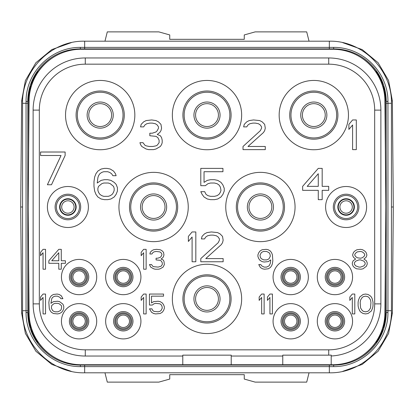 <?xml version="1.0" encoding="UTF-8"?>
<svg xmlns="http://www.w3.org/2000/svg" width="414" height="414" viewBox="0 0 414 414"><rect width="100%" height="100%" fill="white"/><g stroke="black" fill="none" stroke-linecap="round" stroke-linejoin="round"><path stroke-width="0.62" d="M182.781 364.734L81.237 364.734A52.164 52.164 0 0 1 29.078 313.025L28.152 207L29.078 100.975A52.164 52.164 0 0 1 81.237 49.266L332.763 49.266A52.164 52.164 0 0 1 384.922 100.975L385.848 207L384.922 313.025A52.164 52.164 0 0 1 332.763 364.734L331.2 364.734L331.2 355.088A51.274 51.274 0 0 1 328.716 355.15L282.762 355.15L282.762 364.734L231.219 364.734L231.219 355.15L182.781 355.15L182.781 364.734L231.219 364.734M182.781 356.04L85.274 356.04A52.164 52.164 0 0 1 33.12 303.881L33.12 110.114A52.164 52.164 0 0 1 85.284 57.96L328.726 57.96A52.164 52.164 0 0 1 380.88 110.119L380.88 303.886A52.164 52.164 0 0 1 331.2 355.983M328.721 349.83L85.274 349.83A45.954 45.954 0 0 1 39.33 303.881L39.33 110.114A45.954 45.954 0 0 1 85.284 64.17L328.726 64.17A45.954 45.954 0 0 1 374.67 110.119L374.67 303.886A45.954 45.954 0 0 1 328.721 349.83L328.716 355.15M282.762 356.04L231.219 356.04M331.2 364.734L282.762 364.734M376.103 70.437L383.618 85.098L386.221 101.368L386.221 312.57A52.537 52.537 0 0 1 333.684 365.107L80.316 365.107A52.537 52.537 0 0 1 27.779 312.57L27.779 101.43A52.537 52.537 0 0 1 80.316 48.893L333.684 48.893A52.537 52.537 0 0 1 386.221 101.43L387.949 101.528L387.949 312.534C388.192 341.25 363.223 366.845 333.612 366.618L80.388 366.618C50.824 366.84 25.834 341.281 26.051 312.534L26.051 101.466C25.808 72.75 50.777 47.155 80.388 47.382L333.612 47.382C363.176 47.16 388.166 72.719 387.949 101.466L387.949 101.528M80.388 47.382L80.316 48.893L80.828 48.893M26.051 101.528L27.779 101.43L30.382 85.093L37.897 70.437M37.897 343.563L30.382 328.902L27.779 312.57L26.051 312.472M333.612 366.618L333.684 365.107L333.172 365.107M387.949 312.472L386.221 312.57L383.618 328.907L376.103 343.563M333.684 48.893L333.612 47.382M80.316 365.107L80.388 366.618M71.286 42.652L51.807 49.587L35.873 62.757L25.389 80.575L21.626 100.907L20.7 207L21.626 313.093L25.389 333.425L35.873 351.248L51.807 364.413L71.291 371.348M104.965 372.807L107.293 382.122L158.81 382.122L169.74 379.064L169.74 374.67L244.26 374.67L244.26 379.064L255.19 382.122L306.707 382.122L309.035 372.807M342.714 371.348L362.193 364.413L378.127 351.243L388.611 333.425L392.374 313.093L393.3 207L392.374 100.907L388.611 80.575L378.127 62.752L362.193 49.587L342.709 42.652M393.3 207L391.437 207M104.965 41.193L107.293 31.878L158.81 31.878L169.74 34.936L169.74 39.33L244.26 39.33L244.26 34.936L255.19 31.878L306.707 31.878L309.035 41.193M20.7 207L22.563 207M325.238 115.092A11.426 11.426 0 0 1 313.812 126.518A11.426 11.426 0 0 1 302.386 115.092A11.426 11.426 0 0 1 313.812 103.666A11.426 11.426 0 0 1 325.238 115.092A11.426 11.426 0 0 1 313.812 126.518A11.426 11.426 0 0 1 302.386 115.092M77.335 115.092A22.853 22.853 0 0 0 100.188 137.945A22.853 22.853 0 0 0 123.041 115.092A22.853 22.853 0 0 0 100.188 92.239A22.853 22.853 0 0 0 77.335 115.092M76.093 115.092A24.095 24.095 0 0 0 100.188 139.187A24.095 24.095 0 0 0 124.283 115.092A24.095 24.095 0 0 0 100.188 90.997A24.095 24.095 0 0 0 76.093 115.092M134.84 115.092A34.652 34.652 0 0 0 100.188 80.44A34.652 34.652 0 0 0 65.536 115.092A34.652 34.652 0 0 0 100.188 149.744A34.652 34.652 0 0 0 134.84 115.092M279.16 115.092A34.652 34.652 0 0 0 313.812 149.744A34.652 34.652 0 0 0 348.464 115.092A34.652 34.652 0 0 0 313.812 80.44A34.652 34.652 0 0 0 279.16 115.092M172.348 115.092A34.652 34.652 0 0 0 207 149.744A34.652 34.652 0 0 0 241.652 115.092A34.652 34.652 0 0 0 207 80.44A34.652 34.652 0 0 0 172.348 115.092M225.754 207A34.652 34.652 0 0 0 260.406 241.652A34.652 34.652 0 0 0 295.058 207A34.652 34.652 0 0 0 260.406 172.348A34.652 34.652 0 0 0 225.754 207M118.942 207A34.652 34.652 0 0 0 153.594 241.652A34.652 34.652 0 0 0 188.246 207A34.652 34.652 0 0 0 153.594 172.348A34.652 34.652 0 0 0 118.942 207M172.348 298.908A34.652 34.652 0 0 0 207 333.56A34.652 34.652 0 0 0 241.652 298.908A34.652 34.652 0 0 0 207 264.256A34.652 34.652 0 0 0 172.348 298.908M47.403 207A20.493 20.493 0 0 0 67.896 227.493A20.493 20.493 0 0 0 88.389 207A20.493 20.493 0 0 0 67.896 186.507A20.493 20.493 0 0 0 47.403 207M325.611 207A20.493 20.493 0 0 0 346.104 227.493A20.493 20.493 0 0 0 366.597 207A20.493 20.493 0 0 0 346.104 186.507A20.493 20.493 0 0 0 325.611 207M96.71 277.049A17.636 17.636 0 0 0 79.074 259.412A17.636 17.636 0 0 0 61.438 277.049A17.636 17.636 0 0 0 79.074 294.685A17.636 17.636 0 0 0 96.71 277.049M140.926 277.049A17.636 17.636 0 0 0 123.289 259.412A17.636 17.636 0 0 0 105.653 277.049A17.636 17.636 0 0 0 123.289 294.685A17.636 17.636 0 0 0 140.926 277.049M96.71 321.264A17.636 17.636 0 0 0 79.074 303.628A17.636 17.636 0 0 0 61.438 321.264A17.636 17.636 0 0 0 79.074 338.9A17.636 17.636 0 0 0 96.71 321.264M140.926 321.264A17.636 17.636 0 0 0 123.289 303.628A17.636 17.636 0 0 0 105.653 321.264A17.636 17.636 0 0 0 123.289 338.9A17.636 17.636 0 0 0 140.926 321.264M317.29 277.049A17.636 17.636 0 0 1 334.926 259.412A17.636 17.636 0 0 1 352.562 277.049A17.636 17.636 0 0 1 334.926 294.685A17.636 17.636 0 0 1 317.29 277.049M273.074 277.049A17.636 17.636 0 0 1 290.711 259.412A17.636 17.636 0 0 1 308.347 277.049A17.636 17.636 0 0 1 290.711 294.685A17.636 17.636 0 0 1 273.074 277.049M317.29 321.264A17.636 17.636 0 0 1 334.926 303.628A17.636 17.636 0 0 1 352.562 321.264A17.636 17.636 0 0 1 334.926 338.9A17.636 17.636 0 0 1 317.29 321.264M273.074 321.264A17.636 17.636 0 0 1 290.711 303.628A17.636 17.636 0 0 1 308.347 321.264A17.636 17.636 0 0 1 290.711 338.9A17.636 17.636 0 0 1 273.074 321.264M289.717 115.092A24.095 24.095 0 0 1 313.812 90.997A24.095 24.095 0 0 1 337.907 115.092A24.095 24.095 0 0 1 313.812 139.187A24.095 24.095 0 0 1 289.717 115.092M290.959 115.092A22.853 22.853 0 0 1 313.812 92.239A22.853 22.853 0 0 1 336.665 115.092A22.853 22.853 0 0 1 313.812 137.945A22.853 22.853 0 0 1 290.959 115.092M182.905 115.092A24.095 24.095 0 0 1 207 90.997A24.095 24.095 0 0 1 231.095 115.092A24.095 24.095 0 0 1 207 139.187A24.095 24.095 0 0 1 182.905 115.092M184.147 115.092A22.853 22.853 0 0 1 207 92.239A22.853 22.853 0 0 1 229.853 115.092A22.853 22.853 0 0 1 207 137.945A22.853 22.853 0 0 1 184.147 115.092M236.311 207A24.095 24.095 0 0 1 260.406 182.905A24.095 24.095 0 0 1 284.501 207A24.095 24.095 0 0 1 260.406 231.095A24.095 24.095 0 0 1 236.311 207M237.553 207A22.853 22.853 0 0 1 260.406 184.147A22.853 22.853 0 0 1 283.259 207A22.853 22.853 0 0 1 260.406 229.853A22.853 22.853 0 0 1 237.553 207M129.499 207A24.095 24.095 0 0 1 153.594 182.905A24.095 24.095 0 0 1 177.689 207A24.095 24.095 0 0 1 153.594 231.095A24.095 24.095 0 0 1 129.499 207M130.741 207A22.853 22.853 0 0 1 153.594 184.147A22.853 22.853 0 0 1 176.447 207A22.853 22.853 0 0 1 153.594 229.853A22.853 22.853 0 0 1 130.741 207M182.905 298.908A24.095 24.095 0 0 1 207 274.813A24.095 24.095 0 0 1 231.095 298.908A24.095 24.095 0 0 1 207 323.003A24.095 24.095 0 0 1 182.905 298.908M184.147 298.908A22.853 22.853 0 0 1 207 276.055A22.853 22.853 0 0 1 229.853 298.908A22.853 22.853 0 0 1 207 321.761A22.853 22.853 0 0 1 184.147 298.908M55.103 207A12.793 12.793 0 0 1 67.896 194.207A12.793 12.793 0 0 1 80.689 207A12.793 12.793 0 0 1 67.896 219.793A12.793 12.793 0 0 1 55.103 207M56.345 207A11.551 11.551 0 0 1 67.896 195.449A11.551 11.551 0 0 1 79.447 207A11.551 11.551 0 0 1 67.896 218.551A11.551 11.551 0 0 1 56.345 207M333.311 207A12.793 12.793 0 0 1 346.104 194.207A12.793 12.793 0 0 1 358.897 207A12.793 12.793 0 0 1 346.104 219.793A12.793 12.793 0 0 1 333.311 207M334.553 207A11.551 11.551 0 0 1 346.104 195.449A11.551 11.551 0 0 1 357.655 207A11.551 11.551 0 0 1 346.104 218.551A11.551 11.551 0 0 1 334.553 207M88.762 277.049A9.688 9.688 0 0 1 79.074 286.736A9.688 9.688 0 0 1 69.386 277.049A9.688 9.688 0 0 1 79.074 267.361A9.688 9.688 0 0 1 88.762 277.049M87.52 277.049A8.446 8.446 0 0 0 79.074 268.603A8.446 8.446 0 0 0 70.628 277.049A8.446 8.446 0 0 0 79.074 285.494A8.446 8.446 0 0 0 87.52 277.049M132.977 277.049A9.688 9.688 0 0 1 123.289 286.736A9.688 9.688 0 0 1 113.602 277.049A9.688 9.688 0 0 1 123.289 267.361A9.688 9.688 0 0 1 132.977 277.049M131.735 277.049A8.446 8.446 0 0 0 123.289 268.603A8.446 8.446 0 0 0 114.844 277.049A8.446 8.446 0 0 0 123.289 285.494A8.446 8.446 0 0 0 131.735 277.049M88.762 321.264A9.688 9.688 0 0 1 79.074 330.952A9.688 9.688 0 0 1 69.386 321.264A9.688 9.688 0 0 1 79.074 311.576A9.688 9.688 0 0 1 88.762 321.264M87.52 321.264A8.446 8.446 0 0 0 79.074 312.818A8.446 8.446 0 0 0 70.628 321.264A8.446 8.446 0 0 0 79.074 329.71A8.446 8.446 0 0 0 87.52 321.264M132.977 321.264A9.688 9.688 0 0 1 123.289 330.952A9.688 9.688 0 0 1 113.602 321.264A9.688 9.688 0 0 1 123.289 311.576A9.688 9.688 0 0 1 132.977 321.264M131.735 321.264A8.446 8.446 0 0 0 123.289 312.818A8.446 8.446 0 0 0 114.844 321.264A8.446 8.446 0 0 0 123.289 329.71A8.446 8.446 0 0 0 131.735 321.264M325.238 277.049A9.688 9.688 0 0 0 334.926 286.736A9.688 9.688 0 0 0 344.614 277.049A9.688 9.688 0 0 0 334.926 267.361A9.688 9.688 0 0 0 325.238 277.049M326.48 277.049A8.446 8.446 0 0 1 334.926 268.603A8.446 8.446 0 0 1 343.372 277.049A8.446 8.446 0 0 1 334.926 285.494A8.446 8.446 0 0 1 326.48 277.049M281.023 277.049A9.688 9.688 0 0 0 290.711 286.736A9.688 9.688 0 0 0 300.398 277.049A9.688 9.688 0 0 0 290.711 267.361A9.688 9.688 0 0 0 281.023 277.049M282.265 277.049A8.446 8.446 0 0 1 290.711 268.603A8.446 8.446 0 0 1 299.156 277.049A8.446 8.446 0 0 1 290.711 285.494A8.446 8.446 0 0 1 282.265 277.049M325.238 321.264A9.688 9.688 0 0 0 334.926 330.952A9.688 9.688 0 0 0 344.614 321.264A9.688 9.688 0 0 0 334.926 311.576A9.688 9.688 0 0 0 325.238 321.264M326.48 321.264A8.446 8.446 0 0 1 334.926 312.818A8.446 8.446 0 0 1 343.372 321.264A8.446 8.446 0 0 1 334.926 329.71A8.446 8.446 0 0 1 326.48 321.264M281.023 321.264A9.688 9.688 0 0 0 290.711 330.952A9.688 9.688 0 0 0 300.398 321.264A9.688 9.688 0 0 0 290.711 311.576A9.688 9.688 0 0 0 281.023 321.264M282.265 321.264A8.446 8.446 0 0 1 290.711 312.818A8.446 8.446 0 0 1 299.156 321.264A8.446 8.446 0 0 1 290.711 329.71A8.446 8.446 0 0 1 282.265 321.264M356.309 149.63L356.309 119.946L352.599 119.946L348.888 124.371L348.888 129.422L352.599 125.002L352.599 149.63L356.309 149.63M243.018 146.473L243.018 149.63L265.281 149.63L265.281 146.473L247.965 146.473L263.423 132.578L264.665 130.684L265.281 128.159L264.665 124.371L262.186 121.845L259.713 120.577L253.528 119.946L249.202 120.577L246.728 121.845L244.255 124.371L243.639 126.896L246.728 126.896L247.965 125.002L249.823 123.739L252.913 123.108L255.386 123.108L258.476 123.739L260.334 125.002L261.57 126.896L261.57 128.159L260.334 130.684L243.018 146.473M160.342 146.473L161.579 144.579L162.195 142.685L162.195 140.16L161.579 137.634L160.337 135.735L157.248 134.472L159.721 132.578L160.958 130.684L161.579 128.159L160.958 124.371L158.484 121.845L156.011 120.577L151.684 119.946L146.116 120.577L143.642 121.845L141.169 124.371L140.553 126.896L143.642 126.896L144.879 125.002L146.737 123.739L149.827 123.108L152.3 123.108L155.39 123.739L157.248 125.002L158.484 126.896L158.484 128.159L157.248 130.684L156.011 131.947L152.3 133.21L149.827 133.21L149.827 135.735L156.011 136.372L157.869 137.634L159.1 140.16L159.1 142.685L157.248 145.21L156.011 145.842L152.921 146.473L149.211 146.473L146.116 145.842L144.879 145.21L143.021 142.685L139.932 142.685L140.553 144.579L141.785 146.473L146.116 148.999L148.59 149.63L153.537 149.63L156.011 148.999L160.342 146.473M318.273 168.384L302.634 186.352L302.634 190.342L318.273 190.342L318.273 199.662L322.18 199.662L322.18 190.342L328.695 190.342L328.695 186.352L322.18 186.352L322.18 168.384L318.273 168.384M307.193 186.352L318.273 173.709L318.273 186.352L307.193 186.352M205.349 185.684L207.957 183.692L210.56 183.024L214.473 183.024L217.076 183.692L219.032 185.022L220.336 187.019L220.988 190.342L220.336 192.339L219.032 194.337L217.076 195.667L214.473 196.334L210.56 196.334L207.957 195.667L206.001 194.337L204.697 191.677L200.79 191.677L202.094 194.337L204.045 196.997L207.305 198.994L210.56 199.662L214.473 199.662L217.728 198.994L220.988 196.997L222.944 194.337L224.243 191.009L224.243 188.349L222.944 185.022L220.988 182.362L217.728 180.364L214.473 179.697L210.56 179.697L207.305 180.364L204.045 182.362L204.045 171.712L222.944 171.712L222.944 168.384L200.79 168.384L200.79 185.684L205.349 185.684M116.132 184.354L114.176 182.362L110.916 180.364L107.661 179.697L104.4 179.697L101.145 180.364L97.233 183.024L97.885 177.704L98.537 175.707L99.841 173.709L101.797 172.379L103.754 171.712L107.661 171.712L109.617 172.379L111.568 173.709L112.872 175.707L116.132 175.707L115.48 173.709L113.524 171.049L110.264 169.052L107.009 168.384L104.4 168.384L101.145 169.052L97.885 171.049L95.934 173.709L94.63 177.037L93.978 181.694L93.978 186.352L94.63 191.009L95.934 194.337L97.885 196.997L101.145 198.994L104.4 199.662L107.661 199.662L110.916 198.994L114.176 196.997L116.132 194.337L117.431 191.009L117.431 187.682L116.132 184.354M113.524 186.352L114.176 188.349L114.176 190.342L113.524 192.339L112.22 194.337L110.264 195.667L108.313 196.334L103.754 196.334L101.797 195.667L99.841 194.337L98.537 192.339L97.885 190.342L97.885 188.349L98.537 186.352L101.797 183.692L103.754 183.024L108.313 183.024L110.264 183.692L113.524 186.352M65.127 155.498L65.127 152.016L40.572 152.016L40.572 155.498L61.034 155.498L47.393 184.758L51.486 184.758L65.127 155.498M355.626 259.066L353.142 260.758L352.314 262.869L352.314 264.137L353.142 266.254L354.384 267.522L356.454 268.789L361.008 269.214L363.078 268.789L366.39 266.254L367.218 264.137L367.218 262.869L366.39 260.758L363.906 259.066L365.976 257.373L366.804 255.681L366.804 254.413L365.976 252.302L364.734 251.029L362.664 249.761L360.594 249.342L356.868 249.761L354.798 251.029L353.556 252.302L352.728 254.413L352.728 255.681L353.556 257.373L355.626 259.066M358.938 267.097L355.626 265.829L354.384 264.137L354.384 262.869L355.626 261.177L358.938 259.909L360.594 259.909L363.906 261.177L365.148 262.869L365.148 264.137L363.906 265.829L360.594 267.097L358.938 267.097M360.594 251.453L362.25 251.878L363.906 253.145L364.734 254.413L364.734 255.257L363.906 256.53L362.25 257.798L360.594 258.217L357.282 257.798L355.626 256.53L354.798 255.257L354.798 254.413L355.626 253.145L357.282 251.878L360.594 251.453M352.314 313.926L354.798 313.926L354.798 294.054L352.314 294.054L349.83 297.014L349.83 300.393L352.314 297.433L352.314 313.926M268.272 268.789L270.342 267.522L271.584 265.829L272.412 263.713L272.826 260.758L272.412 254.838L271.584 252.721L270.342 251.029L268.272 249.761L266.202 249.342L262.062 249.761L259.992 251.029L258.75 252.721L257.922 254.838L257.922 256.53L258.75 258.641L259.992 260.334L262.062 261.601L264.132 262.026L268.272 261.601L270.756 259.909L270.342 263.294L269.1 265.829L266.616 267.097L264.132 267.097L261.648 265.829L260.82 264.562L258.75 264.562L260.406 267.522L262.476 268.789L264.546 269.214L268.272 268.789M270.342 256.106L269.1 258.641L267.858 259.485L266.616 259.909L263.718 259.909L261.234 258.641L260.406 257.373L259.992 255.257L261.234 252.721L262.476 251.878L263.718 251.453L266.616 251.453L269.1 252.721L269.928 253.989L270.342 256.106M264.132 313.926L264.132 294.054L261.648 294.054L259.164 297.014L259.164 300.393L261.648 297.433L261.648 313.926L264.132 313.926M272.412 313.926L272.412 294.054L269.928 294.054L267.444 297.014L267.444 300.393L269.928 297.433L269.928 313.926L272.412 313.926M195.822 261.762L195.822 231.954L192.096 231.954L188.37 236.389L188.37 241.465L192.096 237.025L192.096 261.762L195.822 261.762M200.79 258.59L200.79 261.762L223.146 261.762L223.146 258.59L205.758 258.59L221.283 244.638L222.525 242.733L223.146 240.198L222.525 236.389L220.041 233.853L217.557 232.585L211.347 231.954L207 232.585L204.516 233.853L202.032 236.389L201.411 238.93L204.516 238.93L205.758 237.025L207.621 235.757L210.726 235.121L213.21 235.121L216.315 235.757L218.178 237.025L219.42 238.93L219.42 240.198L218.178 242.733L200.79 258.59M146.142 269.214L146.142 249.342L143.658 249.342L141.174 252.302L141.174 255.681L143.658 252.721L143.658 269.214L146.142 269.214M163.116 267.097L164.358 264.562L163.944 261.177L163.116 259.909L161.046 259.066L162.702 257.798L163.53 256.53L163.944 254.838L163.53 252.302L161.874 250.61L160.218 249.761L156.492 249.342L153.594 249.761L151.938 250.61L150.282 252.302L149.868 253.989L151.938 253.989L152.766 252.721L154.008 251.878L156.078 251.453L159.804 251.878L161.046 252.721L161.874 253.989L161.874 254.838L161.046 256.53L160.218 257.373L157.734 258.217L156.078 258.217L156.078 259.909L160.218 260.334L161.46 261.177L162.288 262.869L162.288 264.562L161.046 266.254L158.148 267.097L153.594 266.673L152.766 266.254L151.524 264.562L149.454 264.562L150.696 267.097L153.594 268.789L155.25 269.214L158.562 269.214L160.218 268.789L163.116 267.097M146.142 313.926L146.142 294.054L143.658 294.054L141.174 297.014L141.174 300.393L143.658 297.433L143.658 313.926L146.142 313.926M45.54 269.214L45.54 249.342L43.056 249.342L40.572 252.302L40.572 255.681L43.056 252.721L43.056 269.214L45.54 269.214M45.54 313.926L45.54 294.054L43.056 294.054L40.572 297.014L40.572 300.393L43.056 297.433L43.056 313.926L45.54 313.926M62.928 304.197L59.616 301.661L57.546 301.242L53.406 301.661L50.922 303.353L51.75 298.701L52.578 297.433L53.82 296.59L55.062 296.165L57.546 296.165L60.03 297.433L60.858 298.701L62.928 298.701L61.272 295.741L59.202 294.473L57.132 294.054L53.406 294.473L51.336 295.741L50.094 297.433L49.266 299.55L48.852 302.51L49.266 308.425L50.094 310.541L51.336 312.234L53.406 313.501L57.546 313.926L59.616 313.501L61.686 312.234L62.928 310.541L63.756 308.425L63.756 306.313L62.928 304.197M61.272 305.47L61.686 306.738L61.272 309.274L60.444 310.541L57.96 311.809L55.062 311.809L53.82 311.385L52.578 310.541L51.336 308.006L51.75 305.47L53.82 303.778L55.062 303.353L57.96 303.353L59.202 303.778L61.272 305.47M358.11 302.085L358.11 305.889L358.524 308.006L359.766 310.966L361.008 312.234L363.078 313.501L365.562 313.926L368.046 313.501L371.358 310.966L372.6 308.006L373.014 305.889L373.014 302.085L372.186 298.701L371.358 297.014L370.116 295.741L368.046 294.473L365.562 294.054L363.078 294.473L359.766 297.014L358.524 299.969L358.11 302.085M360.18 302.51L360.594 299.969L362.25 297.433L363.492 296.59L365.562 296.165L367.632 296.59L368.874 297.433L370.53 299.969L370.944 302.51L370.53 308.006L368.874 310.541L367.632 311.385L365.562 311.809L363.492 311.385L362.25 310.541L360.594 308.006L360.18 302.51M152.352 305.046L154.008 303.778L155.664 303.353L159.804 303.778L161.046 304.621L161.874 305.889L162.288 308.006L161.046 310.541L159.804 311.385L158.148 311.809L154.008 311.385L152.766 310.541L151.938 308.849L149.454 308.849L151.524 312.234L153.594 313.501L155.664 313.926L160.218 313.501L162.288 312.234L163.53 310.541L164.358 308.425L164.358 306.738L163.53 304.621L162.288 302.929L160.218 301.661L158.148 301.242L153.594 301.661L151.524 302.929L151.524 296.165L163.53 296.165L163.53 294.054L149.454 294.054L149.454 305.046L152.352 305.046M58.788 249.342L48.852 260.758L48.852 263.294L58.788 263.294L58.788 269.214L61.272 269.214L61.272 263.294L65.412 263.294L65.412 260.758L61.272 260.758L61.272 249.342L58.788 249.342M51.75 260.758L58.788 252.721L58.788 260.758L51.75 260.758M218.426 115.092A11.426 11.426 0 0 1 207 126.518A11.426 11.426 0 0 1 195.574 115.092A11.426 11.426 0 0 1 207 103.666A11.426 11.426 0 0 1 218.426 115.092M271.832 207A11.426 11.426 0 0 1 260.406 218.426A11.426 11.426 0 0 1 248.98 207A11.426 11.426 0 0 1 260.406 195.574A11.426 11.426 0 0 1 271.832 207M74.106 207A6.21 6.21 0 0 1 67.896 213.21A6.21 6.21 0 0 1 61.686 207A6.21 6.21 0 0 1 67.896 200.79A6.21 6.21 0 0 1 74.106 207M218.426 298.908A11.426 11.426 0 0 1 207 310.334A11.426 11.426 0 0 1 195.574 298.908A11.426 11.426 0 0 1 207 287.482A11.426 11.426 0 0 1 218.426 298.908M111.614 115.092A11.426 11.426 0 0 1 100.188 126.518A11.426 11.426 0 0 1 88.762 115.092A11.426 11.426 0 0 1 100.188 103.666A11.426 11.426 0 0 1 111.614 115.092M165.02 207A11.426 11.426 0 0 1 153.594 218.426A11.426 11.426 0 0 1 142.168 207A11.426 11.426 0 0 1 153.594 195.574A11.426 11.426 0 0 1 165.02 207M352.314 207A6.21 6.21 0 0 1 346.104 213.21A6.21 6.21 0 0 1 339.894 207A6.21 6.21 0 0 1 346.104 200.79A6.21 6.21 0 0 1 352.314 207M328.716 277.049A6.21 6.21 0 0 1 334.926 270.839A6.21 6.21 0 0 1 341.136 277.049A6.21 6.21 0 0 1 334.926 283.259A6.21 6.21 0 0 1 328.716 277.049M328.716 321.264A6.21 6.21 0 0 1 334.926 315.054A6.21 6.21 0 0 1 341.136 321.264A6.21 6.21 0 0 1 334.926 327.474A6.21 6.21 0 0 1 328.716 321.264M284.501 277.049A6.21 6.21 0 0 1 290.711 270.839A6.21 6.21 0 0 1 296.921 277.049A6.21 6.21 0 0 1 290.711 283.259A6.21 6.21 0 0 1 284.501 277.049M284.501 321.264A6.21 6.21 0 0 1 290.711 315.054A6.21 6.21 0 0 1 296.921 321.264A6.21 6.21 0 0 1 290.711 327.474A6.21 6.21 0 0 1 284.501 321.264M72.864 277.049A6.21 6.21 0 0 1 79.074 270.839A6.21 6.21 0 0 1 85.284 277.049A6.21 6.21 0 0 1 79.074 283.259A6.21 6.21 0 0 1 72.864 277.049M72.864 321.264A6.21 6.21 0 0 1 79.074 315.054A6.21 6.21 0 0 1 85.284 321.264A6.21 6.21 0 0 1 79.074 327.474A6.21 6.21 0 0 1 72.864 321.264M117.079 277.049A6.21 6.21 0 0 1 123.289 270.839A6.21 6.21 0 0 1 129.499 277.049A6.21 6.21 0 0 1 123.289 283.259A6.21 6.21 0 0 1 117.079 277.049M117.079 321.264A6.21 6.21 0 0 1 123.289 315.054A6.21 6.21 0 0 1 129.499 321.264A6.21 6.21 0 0 1 123.289 327.474A6.21 6.21 0 0 1 117.079 321.264M85.274 356.04L85.274 349.83M29.073 312.57L28.649 312.57A51.667 51.667 0 0 0 52.842 356.33M361.158 57.67A51.667 51.667 0 0 1 385.351 101.43L385.351 150.07M29.073 101.43L28.649 101.43A51.667 51.667 0 0 1 52.842 57.67M28.649 101.43L28.649 150.07M28.649 263.93L28.649 312.57M384.927 312.57L385.351 312.57A51.667 51.667 0 0 1 361.158 356.33M385.351 312.57L385.351 263.93M386.221 103.293L391.437 103.293L391.437 310.707L386.221 310.707M386.221 101.368L387.949 101.466M329.337 48.893L329.337 41.193C362.524 40.339 392.291 70.116 391.437 103.293M84.663 48.893L84.663 41.193L329.337 41.193M27.779 101.368L26.051 101.466M27.779 310.707L22.563 310.707L22.563 103.293L27.779 103.293M27.779 312.632L26.051 312.534M84.663 365.107L84.663 372.807C51.476 373.661 21.709 343.884 22.563 310.707M329.337 365.107L329.337 372.807L84.663 372.807M386.221 312.632L387.949 312.534M21.626 313.093L22.61 313.082M392.374 100.907L391.39 100.918M392.374 313.093L391.39 313.082M21.626 100.907L22.61 100.918M326.874 115.092A13.062 13.062 0 0 1 313.812 128.154A13.062 13.062 0 0 1 300.75 115.092A13.062 13.062 0 0 1 313.812 102.03A13.062 13.062 0 0 1 326.874 115.092M328.726 57.96L328.726 64.17M85.284 57.96L85.284 64.17M380.88 110.119L374.67 110.119M380.88 303.886L374.67 303.886M33.12 110.114L39.33 110.114M33.12 303.881L39.33 303.881M220.062 115.092A13.062 13.062 0 0 1 207 128.154A13.062 13.062 0 0 1 193.938 115.092A13.062 13.062 0 0 1 207 102.03A13.062 13.062 0 0 1 220.062 115.092M273.468 207A13.062 13.062 0 0 1 260.406 220.062A13.062 13.062 0 0 1 247.344 207A13.062 13.062 0 0 1 260.406 193.938A13.062 13.062 0 0 1 273.468 207M76.166 207A8.27 8.27 0 0 0 67.896 198.73A8.27 8.27 0 0 0 59.626 207A8.27 8.27 0 0 0 67.896 215.27A8.27 8.27 0 0 0 76.166 207M75.741 207A7.845 7.845 0 0 1 67.896 214.845A7.845 7.845 0 0 1 60.051 207A7.845 7.845 0 0 1 67.896 199.155A7.845 7.845 0 0 1 75.741 207M220.062 298.908A13.062 13.062 0 0 1 207 311.97A13.062 13.062 0 0 1 193.938 298.908A13.062 13.062 0 0 1 207 285.846A13.062 13.062 0 0 1 220.062 298.908M113.25 115.092A13.062 13.062 0 0 1 100.188 128.154A13.062 13.062 0 0 1 87.126 115.092A13.062 13.062 0 0 1 100.188 102.03A13.062 13.062 0 0 1 113.25 115.092M166.656 207A13.062 13.062 0 0 1 153.594 220.062A13.062 13.062 0 0 1 140.532 207A13.062 13.062 0 0 1 153.594 193.938A13.062 13.062 0 0 1 166.656 207M337.834 207A8.27 8.27 0 0 0 346.104 215.27A8.27 8.27 0 0 0 354.374 207A8.27 8.27 0 0 0 346.104 198.73A8.27 8.27 0 0 0 337.834 207M338.259 207A7.845 7.845 0 0 1 346.104 199.155A7.845 7.845 0 0 1 353.949 207A7.845 7.845 0 0 1 346.104 214.845A7.845 7.845 0 0 1 338.259 207M327.474 277.049A7.452 7.452 0 0 1 334.926 269.597A7.452 7.452 0 0 1 342.378 277.049A7.452 7.452 0 0 1 334.926 284.501A7.452 7.452 0 0 1 327.474 277.049M327.474 321.264A7.452 7.452 0 0 1 334.926 313.812A7.452 7.452 0 0 1 342.378 321.264A7.452 7.452 0 0 1 334.926 328.716A7.452 7.452 0 0 1 327.474 321.264M283.259 277.049A7.452 7.452 0 0 1 290.711 269.597A7.452 7.452 0 0 1 298.163 277.049A7.452 7.452 0 0 1 290.711 284.501A7.452 7.452 0 0 1 283.259 277.049M283.259 321.264A7.452 7.452 0 0 1 290.711 313.812A7.452 7.452 0 0 1 298.163 321.264A7.452 7.452 0 0 1 290.711 328.716A7.452 7.452 0 0 1 283.259 321.264M71.622 277.049A7.452 7.452 0 0 1 79.074 269.597A7.452 7.452 0 0 1 86.526 277.049A7.452 7.452 0 0 1 79.074 284.501A7.452 7.452 0 0 1 71.622 277.049M71.622 321.264A7.452 7.452 0 0 1 79.074 313.812A7.452 7.452 0 0 1 86.526 321.264A7.452 7.452 0 0 1 79.074 328.716A7.452 7.452 0 0 1 71.622 321.264M115.837 277.049A7.452 7.452 0 0 1 123.289 269.597A7.452 7.452 0 0 1 130.741 277.049A7.452 7.452 0 0 1 123.289 284.501A7.452 7.452 0 0 1 115.837 277.049M115.837 321.264A7.452 7.452 0 0 1 123.289 313.812A7.452 7.452 0 0 1 130.741 321.264A7.452 7.452 0 0 1 123.289 328.716A7.452 7.452 0 0 1 115.837 321.264M384.927 101.43L385.351 101.43M84.663 41.193C51.486 40.339 21.709 70.106 22.563 103.293M329.337 372.807C362.514 373.661 392.291 343.894 391.437 310.707"/></g></svg>
